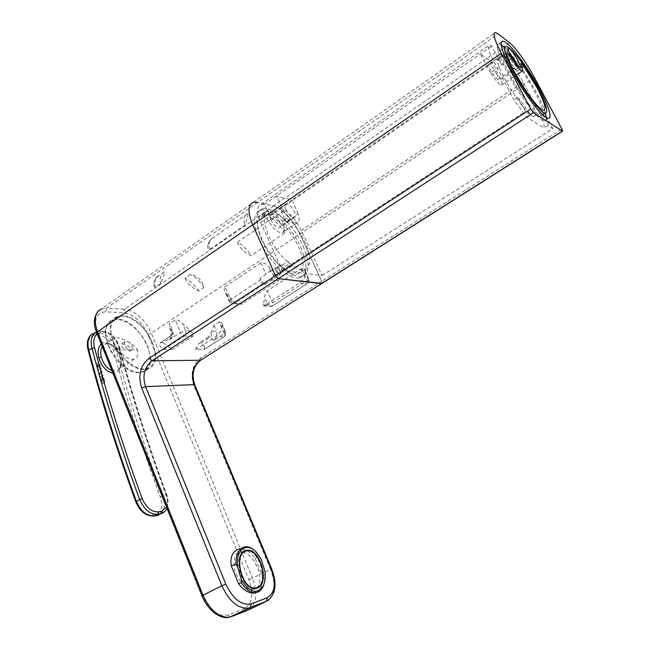 <?xml version="1.0" encoding="UTF-8"?>
<svg xmlns="http://www.w3.org/2000/svg" width="650" height="650" viewBox="0 0 650 650"><rect width="100%" height="100%" fill="white"/><g stroke="black" fill="none" stroke-linecap="round" stroke-linejoin="round"><path stroke-width="0.49" stroke-dasharray="3.25 2.44" d="M256.262 587.933C268.913 584.22 259.642 549.144 246.634 550.972L245.229 551.233M241.93 553.426C234.203 561.007 241.678 586.308 252.265 588.087M111.873 370.549L116.805 370.662C120.843 368.582 122.143 364.162 120.705 357.394L120.656 357.224C117.203 347.352 112.076 342.916 105.292 343.923L102.269 346.548M101.27 344.037C106.909 338.837 118.04 347.238 120.591 357.988C122.509 367.819 119.957 372.889 112.938 373.197M119.088 349.789L116.334 347.295C112.222 343.59 111.516 340.446 114.221 337.862C120.347 336.05 132.957 344.207 135.428 347.409L137.54 349.838L130.999 349.822C130.496 348.018 128.692 346.296 125.604 344.646L121.672 343.834C120.786 345.808 122.176 347.799 125.832 349.806L119.088 349.789C124.028 357.069 129.098 360.181 134.306 359.141C137.386 357.776 138.466 354.681 137.54 349.838M127.522 349.334L131.056 350.374C133.177 348.465 132.567 345.743 129.22 342.217L125.653 341.161C123.541 343.078 124.158 345.8 127.522 349.334M130.999 349.822L129.805 351.211L125.832 349.806M108.339 345.605C103.781 332.572 105.251 324.155 112.759 320.352C122.939 315.924 141.107 329.639 147.428 345.914C152.254 359.101 150.719 367.664 142.821 371.605C132.998 375.741 114.652 362.221 108.339 345.605M152.393 342.639C146.031 326.324 127.871 312.528 117.747 316.916C110.272 320.686 108.843 329.095 113.433 342.152C119.787 358.808 138.117 372.418 147.899 368.322C155.748 364.406 157.243 355.842 152.393 342.639M166.481 507.049C168.025 503.384 167.895 499.013 166.083 493.935C147.867 444.982 132.259 396.24 119.267 347.717C116.236 338.634 111.353 333.564 104.609 332.499L101.587 332.426L97.183 333.832M166.083 493.935L165.921 494.39C168.569 502.231 167.968 508.105 164.109 512.021M160.948 513.671C164.743 509.738 165.327 503.888 162.711 496.129C144.503 447.094 128.903 398.271 115.919 349.676C112.604 339.641 107.185 334.019 99.645 332.808L94.794 332.889L98.044 331.459L102.887 331.386C110.386 332.581 115.806 338.219 119.145 348.294C132.129 396.784 147.721 445.477 165.921 494.39L160.282 497.014C163.126 506.285 161.582 512.062 155.651 514.345L152.734 514.971C145.901 515.426 140.4 510.989 136.232 501.67C117.683 450.905 101.806 400.408 88.595 350.188C86.873 340.827 89.253 335.766 95.745 335.002L98.784 335.067C105.576 336.139 110.468 341.193 113.457 350.244C126.457 398.946 142.066 447.866 160.282 497.014M97.76 363.496L98.678 362.798L97.76 363.496L96.842 362.659L97.76 363.496M96.127 364.333L96.224 362.692L97.476 369.233L96.127 364.333M101.164 369.151L97.476 369.233L101.172 369.151L99.848 364.293L101.164 369.151M101.782 376.732L100.271 376.813L100.051 378.324L101.051 381.802L102.643 383.427L104.024 383.37L104.772 381.582L103.813 378.211L102.123 376.773L103.699 380.884L102.123 376.773L103.813 378.219L104.772 381.582L104.447 383.313L102.643 383.427L101.051 381.802L100.051 378.324L100.271 376.813L101.782 376.74L102.773 380.242L102.042 380.266L101.229 378.341L101.701 381.014L102.448 381.818L103.488 381.777L102.448 381.818L101.701 381.014L101.237 378.341L102.042 380.266L102.773 380.242L101.782 376.74M98.759 371.426L98.118 371.442L97.695 369.907L99.401 370.662L99.694 369.866L100.522 369.826L101.684 370.971L103.098 376.025L99.426 376.131L98.995 374.579L99.946 374.554L99.222 371.938L99.954 374.554L98.995 374.579L99.426 376.131L103.098 376.017L101.684 370.971L100.522 369.826L99.694 369.858L99.401 370.662L97.695 369.907L98.118 371.442L98.759 371.426M101.026 371.832L100.604 371.337L100.092 371.8L100.88 374.514L101.774 374.489L101.026 371.832L101.774 374.489L100.872 374.514L100.092 371.8L100.604 371.337L101.026 371.832M97.102 364.601L97.922 367.599L98.507 367.591L97.695 364.609L98.507 367.591L97.922 367.599L97.102 364.609M98.475 364.715L99.263 367.599L99.84 367.591L99.068 364.723L99.84 367.591L99.263 367.599L98.467 364.715M96.452 331.963L100.1 331.232L101.587 332.426M265.306 283.831L271.416 279.841L273.926 275.316L270.839 271.602L269.457 271.676L259.935 278.46L260.423 280.759C261.755 283.294 263.161 284.554 264.656 284.537L265.306 283.831L264.396 283.733L260.593 279.931L230.604 299.601L225.022 286.756C224.023 288.145 223.998 289.738 224.932 291.525L226.793 294.409L234.691 302.055L241.321 304.306L233.334 303.737L229.206 301.356L230.604 299.601L234.422 303.29L233.334 303.737L229.206 301.356L224.932 291.525M280.183 271.229C278.842 268.678 277.444 267.402 275.974 267.394C275.129 267.751 275.072 268.848 275.819 270.668C277.16 273.219 278.566 274.503 280.028 274.511C280.881 274.146 280.93 273.049 280.183 271.229L277.144 267.629C275.308 266.988 274.869 268.003 275.819 270.668C277.875 274.154 279.492 275.202 280.654 273.804L280.183 271.229M139.271 372.58C117.561 374.782 92.763 325.715 112.564 320.044L117.617 319.272C139.782 319.004 162.727 366.21 142.992 371.922L139.271 372.58M144.357 369.281C122.728 371.386 97.833 322.189 117.544 316.607L122.582 315.851C144.666 315.681 167.708 363.009 148.062 368.639L144.357 369.281M254.516 588.997L252.549 589.396C246.732 590.176 240.866 584.171 234.959 571.383C233.171 559.236 234.699 552.988 239.525 552.63L242.767 552.427M509.527 42.729L273.601 206.001L257.668 202.337L273.601 206.001C283.579 209.633 292.378 218.961 299.991 233.976L321.661 281.287L321.896 283.465L321.661 281.287L200.939 357.833C192.392 364.642 190.019 373.888 193.798 385.564L270.489 569.262L252.46 578.159L151.336 333.133L299.991 233.976C292.378 218.961 283.579 209.633 273.601 206.001L124.581 309.132L106.551 308.149L498.168 33.938M256.027 592.67C261.227 590.184 263.291 584.456 262.21 575.461L255.109 558.342C251.071 552.419 245.944 549.209 239.728 548.714L245.619 546.723M264.981 571.651L264.428 582.652M242.938 552.451C248.137 552.988 253.199 558.35 258.123 568.539C260.78 578.979 260.236 585.414 256.49 587.86M254.849 550.729L261.227 559.252M262.21 575.461L265.037 574.567M255.109 558.342L259.667 556.839M225.022 286.756L260.902 262.876C263.965 262.697 266.557 263.981 268.669 266.744L276.526 274.723C279.004 276.624 279.638 278.598 278.452 280.637L241.321 304.306M259.935 278.46L260.593 279.931M204.474 346.401L204.067 349.554L195.674 349.586L198.892 343.135L200.947 343.159L204.474 346.401M213.704 340.502L210.178 337.228C211.705 336.001 212.136 334.352 211.453 332.288L216.255 330.639C217.604 334.766 216.759 338.049 213.704 340.502L224.372 333.686L219.286 321.856L221.707 323.017L222.032 325.122L220.488 331.768L215.784 336.708L195.674 349.586M219.286 321.856L213.972 325.301L211.339 332.02M200.947 343.159L210.178 337.228L208.146 337.188L211.315 332.288M208.146 337.188L198.892 343.135M163.118 342.688L172.396 349.505L163.662 349.481L159.827 346.044L160.355 342.729L163.118 342.688L172.64 336.432L170.381 336.383C171.949 335.083 172.388 333.344 171.689 331.167L171.852 331.167C173.713 333.101 173.981 334.856 172.64 336.432M171.852 331.167L169.544 327.762L169.666 323.594L175.183 319.922C178.019 319.8 180.497 321.019 182.618 323.578L190.548 330.891C193.066 332.605 193.846 334.376 192.888 336.204L172.396 349.505M237.607 242.084C238.322 246.61 245.091 253.394 251.079 255.686L284.936 232.895C284.781 226.533 278.086 219.44 271.529 218.822L237.607 242.084C242.531 244.912 247.024 249.454 251.079 255.686M247.422 213.785C248.495 214.207 247.609 218.018 244.757 225.225L209.552 249.608C207.903 249.015 207.374 247.609 207.959 245.375C208.122 243.043 209.641 240.63 212.509 238.152L247.422 213.785C244.286 215.207 243.401 219.018 244.757 225.225M263.469 304.184L263.713 305.906L264.542 305.467L299.569 283.026L304.135 278.094L305.045 271.586L304.671 269.848C304.241 268.515 303.241 268.06 301.673 268.483L267.256 290.786C265.428 293.158 264.574 295.433 264.696 297.611L263.469 304.184L267.751 304.501L264.696 297.611M185.104 278.094C186.062 282.311 192.855 288.73 198.64 290.981L203.881 287.454C203.523 281.523 196.739 274.983 190.352 274.495L185.104 278.094C190.157 280.654 194.667 284.952 198.64 290.981M155.196 287.251C153.847 286.821 153.408 285.634 153.871 283.692C154.066 280.987 155.74 278.273 158.917 275.543L164.426 271.7C164.832 272.537 163.556 276.469 160.615 283.498L155.196 287.251C154.229 281.125 155.521 277.184 159.071 275.429M276.746 270.359L276.876 267.654L277.834 267.849L280.345 270.822L280.735 272.951L280.215 273.536C279.012 273.52 277.851 272.464 276.746 270.359M280.475 266.443L260.634 222.316C256.506 212.314 256.677 206.318 261.129 204.336L264.428 204.344L271.627 219.018C269.547 215.548 267.548 213.842 265.614 213.907L264.81 214.817C263.583 220.041 264.916 227.094 268.799 235.958C277.014 254.898 296.026 272.374 304.533 269.449C311.293 266.427 311.504 257.457 305.167 242.556C301.267 234.195 296.173 226.728 289.9 220.163L286.496 218.376C285.545 218.757 285.431 219.984 286.154 222.048L280.264 207.968C288.218 210.868 295.271 218.376 301.421 230.482L322.108 275.567L284.619 270.684L284.456 268.141C283.343 266.029 282.189 264.973 280.987 264.956L280.475 266.443L288.299 261.308L289.421 263.786L281.588 268.913L283.132 270.489L282.246 270.376L281.588 268.913M509.072 52.179L507.39 51.244C507.032 51.837 507.642 53.658 509.226 56.712C512.046 61.758 514.459 65.049 516.482 66.593L516.888 64.732M496.616 73.864C493.448 68.226 490.88 64.959 488.922 64.058C488.085 64.236 488.564 66.105 490.36 69.647C493.545 75.311 496.113 78.585 498.062 79.479C498.899 79.284 498.42 77.415 496.616 73.864M270.952 220.017C269.571 216.702 269.62 214.719 271.091 214.053C273.951 214.094 276.746 216.678 279.476 221.78C280.865 225.103 280.824 227.102 279.338 227.776C276.486 227.727 273.691 225.144 270.952 220.017M285.967 209.731C284.562 206.399 284.57 204.417 286.008 203.783C288.811 203.881 291.598 206.505 294.352 211.648C295.774 214.988 295.758 216.978 294.312 217.62C291.517 217.523 288.738 214.89 285.967 209.731M261.804 216.897C262.584 214.069 264.127 212.306 266.435 211.616C271.96 210.478 278.809 213.988 286.975 222.146L283.562 220.374C282.604 220.756 282.49 221.983 283.205 224.047C284.903 228.93 284.594 231.847 282.279 232.789C277.948 232.928 273.398 229.019 268.629 221.073C266.557 217.604 264.55 215.906 262.616 215.979L261.804 216.897L264.81 214.817M261.934 240.614C255.921 225.891 256.189 217.076 262.73 214.175C271.716 211.023 290.485 228.532 298.561 246.919C304.85 261.787 304.566 270.766 297.724 273.845C289.128 276.843 270.083 259.496 261.934 240.614M490.669 72.703L480.374 53.942L492.123 62.108L500.793 79.462C502.296 83.135 502.483 85.012 501.361 85.093C499.021 84.362 495.462 80.226 490.669 72.703L502.019 64.943C499.931 61.644 498.371 59.816 497.356 59.451L497.096 60.288C497.973 64.488 500.419 70.452 504.457 78.187C514.004 96.598 529.644 116.772 533.951 116.577C537.192 115.838 535.113 108.29 527.719 93.925L526.784 92.178M516.262 75.043L514.621 72.694L522.104 67.641M502.101 49.132C498.997 50.042 501.353 58.134 509.145 73.409C519.683 93.649 536.77 115.871 541.369 115.724L542.791 114.985M542.888 114.749C543.579 111.077 540.727 103.147 534.332 90.951C524.071 71.378 507.236 49.181 502.312 49.14L506.114 46.516M545.407 113.238C543.782 107.762 540.719 100.766 536.201 92.251C527.02 74.88 513.126 54.958 504.733 47.361M501.109 44.574L499.094 43.81C495.137 44.419 497.77 53.788 506.992 71.914C519.236 95.436 539.077 121.217 544.383 121.03C545.829 121.176 546.471 120.088 546.309 117.747M300.828 247.309C307.954 264.144 307.637 274.316 299.877 277.81C290.168 281.19 268.596 261.576 259.366 240.167C252.598 223.527 252.899 213.566 260.268 210.291C270.473 206.716 291.688 226.541 300.828 247.309M303.022 245.863C310.164 262.714 309.871 272.878 302.136 276.356C292.467 279.711 270.912 260.049 261.658 238.615C254.865 221.959 255.141 212.006 262.486 208.756C272.651 205.205 293.857 225.079 303.022 245.863M508.877 60.255L502.019 64.943L491.636 46.101L489.434 45.037C486.98 45.468 488.483 51.058 493.935 61.799L513.906 99.783L526.898 117.431L544.18 128.026C544.342 125.775 543.619 122.33 541.994 117.707L523.193 82.241C515.872 68.989 509.186 59.751 503.141 54.527L511.924 71.931L511.623 69.574L514.621 72.694M248.869 579.702L252.46 578.159C258.107 594.173 256.514 604.882 247.682 610.269C246.334 610.716 245.261 610.163 244.473 608.595C252.468 603.777 253.931 594.141 248.869 579.702L147.818 334.319C141.773 321.685 133.729 314.494 123.703 312.748L105.666 311.846L106.551 308.149L101.619 308.88L253.411 202.345L257.668 202.337M534.438 77.586L299.991 233.976L321.661 281.287L561.868 128.993M283.132 270.489L290.964 265.379L292.443 265.582L284.619 270.684M282.246 270.376L525.403 111.442L517.879 97.151L513.906 99.783M517.879 97.151L530.855 114.855L525.403 111.442M530.855 114.855L526.898 117.431M322.108 275.567L552.817 128.619L547.983 125.596L544.18 128.026M289.421 263.786L288.299 261.308M264.428 204.344L491.636 46.101M280.264 207.968L292.061 199.843L276.429 195.991L283.701 210.738C288.511 218.757 293.036 222.731 297.277 222.674C299.536 221.772 299.788 218.879 298.049 213.972L283.205 224.047M298.049 213.972L292.061 199.843L503.141 54.527M547.983 125.596C548.129 123.354 547.373 119.917 545.732 115.294L552.817 128.619M545.732 115.294L541.994 117.707M500.793 79.462L521.292 65.585M283.701 210.738L268.629 221.073M292.443 265.582L290.964 265.379M120.591 357.988L120.136 357.858L120.705 357.394M157.048 515.491L155.651 514.345M154.131 516.124L152.734 514.971M135.761 501.662L136.232 501.67M88.091 350.033L88.595 350.188M95.745 335.002L96.411 332.849L100.1 331.232L103.131 331.305L104.609 332.499M98.784 335.067L99.45 332.922L103.131 331.305C111.223 332.662 116.748 338.171 119.714 347.839L113.457 350.244M119.267 347.717L119.714 347.839C132.697 396.329 148.298 445.031 166.506 493.943C168.391 498.859 168.537 503.62 166.952 508.227M244.473 608.595L228.126 614.908C218.262 616.972 209.763 610.553 202.621 595.644L97.565 333.149C93.299 319.702 95.997 312.601 105.666 311.846M271.57 568.628L270.489 569.262C275.673 583.074 275.129 593.279 268.856 599.885M147.818 334.319L151.336 333.133C144.625 319.118 135.712 311.123 124.581 309.132L123.703 312.748M200.939 357.833L200.939 360.002M193.798 385.564L194.683 384.605M96.793 332.849L97.565 333.149M201.987 595.798L202.621 595.644M230.295 616.801L228.126 614.908M226.793 294.409L229.954 301.706L234.691 302.055M242.653 303.883L234.422 303.29L264.396 283.733M271.416 279.841L278.452 280.637M276.526 274.723L273.561 274.357M270.839 271.602L268.669 266.744M260.902 262.876L266.053 274.446M204.067 349.554L224.023 336.83C225.761 335.684 226.306 334.141 225.648 332.183L224.372 333.686L224.023 336.83L203.678 349.619M221.707 323.017L225.648 332.183L224.941 331.898C225.623 333.986 225.193 335.644 223.649 336.879L215.784 336.708M222.032 325.122L224.941 331.898L220.488 331.768M213.972 325.301L216.255 330.639M163.662 349.481L184.299 336.009L180.464 332.507L169.39 339.771L169.894 336.456L160.843 342.656M192.888 336.204L184.299 336.009C185.9 334.701 186.347 332.946 185.632 330.744L180.464 332.507L175.183 319.922M169.39 339.771C172.559 337.163 173.444 333.661 172.039 329.274L170.82 330.817L171.576 330.874M172.039 329.274L169.666 323.594M190.548 330.891L185.632 330.744L182.618 323.578M284.936 232.895C280.832 226.525 276.364 221.837 271.529 218.822M209.552 249.608C208.349 243.433 209.398 239.566 212.704 238.006M299.569 283.026L306.808 283.847L272.415 305.979L272.61 302.843L307.231 280.711L308.783 278.882L308.23 278.59C308.977 280.751 308.506 282.506 306.808 283.847L307.231 280.711L301.673 268.483M264.542 305.467L272.058 306.012L271.001 306.426L267.751 304.501L272.61 302.843L267.256 290.786M305.045 271.586L308.23 278.59L304.135 278.094M203.881 287.454C199.899 281.401 195.39 277.087 190.352 274.495M164.426 271.7C160.891 273.431 159.624 277.363 160.615 283.498M289.9 220.163L286.975 222.146M497.096 60.288L506.716 53.674M260.634 222.316L493.935 61.799M301.421 230.482L521.162 83.598M521.625 83.289L523.193 82.241M246.634 550.972L247.382 550.721M134.306 359.141L116.805 370.662C117.967 370.435 122.192 368.534 120.136 357.858C117.284 350.269 113.766 345.727 109.59 344.224C107.201 343.558 105.763 343.46 105.292 343.923L114.221 337.862M129.805 351.211L131.056 350.374M117.747 316.916L112.759 320.352M147.899 368.322L142.821 371.605M121.672 343.834L125.653 341.161M91.886 334.165L94.803 332.889M269.457 271.676L275.974 267.394M117.544 316.607L112.564 320.044M252.549 589.396L255.239 588.551M98.264 311.171L101.619 308.88M240.979 552.362L244.124 551.306M256.555 552.378L256.019 551.907M148.062 368.639L142.992 371.922M264.656 284.537L280.028 274.511M169.544 327.762L170.82 330.817C171.267 334.197 170.958 336.082 169.894 336.456L160.355 342.729M207.959 245.375C208.488 241.93 210.007 239.525 212.509 238.152M304.671 269.848L308.783 278.882C309.514 280.946 308.969 282.596 307.149 283.831L272.415 305.979L271.001 306.426L263.713 305.906M153.871 283.692C154.497 279.654 156.179 276.941 158.917 275.543M277.834 267.849L277.144 267.629M280.987 264.956L276.876 267.654M507.39 51.244L507.942 48.685M488.922 64.058L507.642 51.163M286.008 203.783L271.091 214.053M266.435 211.616L262.73 214.175M533.951 116.577L543.587 110.329M541.369 115.724L542.685 114.879M499.094 43.81L501.239 42.323M299.877 277.81L302.136 276.356M253.411 202.345L495.406 32.5M260.268 210.291L262.486 208.756M544.383 121.03L548.259 118.536M261.129 204.336L489.434 45.037M497.356 59.451L506.691 53.032M511.623 69.574L520.707 63.408M501.361 85.093L516.165 75.108M304.533 269.449L297.724 273.845M286.496 218.376L283.562 220.374M297.277 222.674L282.279 232.789M265.614 213.907L262.616 215.979M294.312 217.62L279.338 227.776M498.062 79.479L516.856 66.739M516.482 66.593L519.423 67.194M292.159 265.736L280.215 273.536M280.735 272.951L280.654 273.804"/><path stroke-width="0.97" d="M257.026 587.697C269.669 583.984 260.382 548.892 247.382 550.721L245.984 550.981C233.098 553.597 241.881 589.729 255.149 588.071L257.026 587.697M245.229 551.233L241.93 553.426M252.265 588.087L256.262 587.933M102.269 346.548C100.653 349.334 100.336 352.877 101.327 357.167L101.376 357.354C103.382 363.984 106.876 368.379 111.873 370.549M112.938 373.197C106.356 371.67 101.636 366.527 98.776 357.752C97.337 351.561 98.166 346.986 101.27 344.037M97.183 333.832C93.933 336.692 93.039 341.283 94.494 347.579C107.705 397.621 123.589 447.931 142.139 498.501C146.347 507.853 151.84 512.298 158.616 511.843L161.525 511.225L166.481 507.049M164.109 512.021L161.192 513.549L157.958 514.247C150.418 514.776 144.3 509.827 139.612 499.427C121.046 448.736 105.154 398.32 91.934 348.164C90.171 340.031 91.683 334.636 96.452 331.963M94.794 332.889C88.847 334.799 86.799 340.364 88.644 349.594C101.871 399.856 117.764 450.401 136.338 501.215C140.993 511.582 147.111 516.506 154.692 515.986L157.934 515.279L160.948 513.671M239.728 548.714C232.724 550.956 229.905 556.668 231.27 565.858L238.542 583.635C243.352 589.94 248.373 593.117 253.614 593.158L256.027 592.67M264.428 582.652L263.25 586.267C261.885 589.282 259.984 591.256 257.546 592.199L255.166 592.67C250.217 592.67 245.635 589.355 241.434 582.717L241.377 579.702C249.86 592.987 257.238 594.872 263.494 585.341C265.119 581.547 265.614 576.981 264.981 571.651L261.227 559.252L256.555 552.378C252.663 548.299 248.812 546.739 244.993 547.706C239.241 550.006 236.754 556.384 237.534 566.824L235.942 564.322C235.869 554.816 238.542 549.047 243.961 547.024L245.619 546.723C248.698 546.561 251.769 547.893 254.849 550.729M238.542 583.635L241.434 582.717M245.838 550.509C232.627 553.183 241.629 590.257 255.239 588.551L257.173 588.169C270.132 584.35 260.601 548.372 247.276 550.249L245.838 550.509M501.312 53.333L252.688 224.803L275.478 275.73L278.346 278.639L275.478 275.73L252.688 224.803C247.585 212.322 247.829 204.839 253.411 202.345C247.829 204.839 247.585 212.322 252.688 224.803L97.557 331.793L203.003 595.189L221.869 585.796L141.7 388.001C137.759 375.473 140.237 365.56 149.126 358.256L530.749 109.013L501.312 53.333C494.439 39.877 492.464 32.931 495.406 32.5L498.168 33.938L509.527 42.729C515.312 47.068 526.963 63.456 534.438 77.586L561.868 128.993L562.534 131.194L533.439 112.702L152.027 360.807C144.292 367.136 142.139 375.749 145.567 386.636L225.81 584.114C233.09 599.194 241.572 605.759 251.249 603.817L267.248 597.699C275.031 592.954 276.315 583.302 271.091 568.734L194.106 384.434C190.816 374.246 192.888 366.178 200.338 360.246L152.027 360.807L149.126 358.256M257.668 202.337L253.411 202.345M200.939 360.002L321.896 283.465L278.346 278.639L321.384 283.644L562.38 131.129M256.49 587.86L254.516 588.997M241.377 579.702L237.534 566.824M231.27 565.858L235.942 564.322M510.38 54.844C508.398 51.025 507.634 48.758 508.081 48.027C510.071 48.368 513.329 52.496 517.871 60.426C520.471 65.512 520.991 67.771 519.423 67.194C516.921 65.268 513.906 61.149 510.38 54.844M516.888 64.732L515.255 61.165L509.072 52.179M537.038 87.758L523.908 66.414L520.942 63.253L521.292 65.585C522.86 69.266 523.12 71.102 522.088 71.118C519.886 70.273 516.384 66.04 511.566 58.411C509.478 55.096 507.934 53.235 506.943 52.853L506.716 53.674C507.658 57.842 510.161 63.814 514.239 71.565C523.884 90.041 539.443 110.403 543.587 110.329C546.691 109.688 544.513 102.164 537.038 87.758M526.784 92.178L516.262 75.043M513.077 70.744C523.656 91.008 540.711 113.319 545.244 113.222C548.641 112.515 546.252 104.268 538.062 88.481C527.759 68.892 510.965 46.613 506.114 46.516C502.751 47.011 505.074 55.087 513.077 70.744M539.914 89.797C527.995 67.145 508.544 41.308 502.881 41.178C498.989 41.73 501.678 51.082 510.941 69.233C523.234 92.788 543.034 118.666 548.259 118.536C552.207 117.691 549.429 108.111 539.914 89.797M504.733 47.361L501.109 44.574M530.749 109.013L533.439 112.702M546.309 117.747L545.407 113.238M98.776 357.752L101.327 357.167M161.525 511.225L160.867 513.622L157.048 515.491M158.616 511.843L157.958 514.247L154.131 516.124M142.139 498.501L135.761 501.662C140.043 511.794 146.339 516.579 154.643 516.011L157.934 515.279M94.494 347.579L88.091 350.049C101.311 400.311 117.203 450.848 135.761 501.662M562.534 131.194L200.614 360.206C193.399 366.039 191.417 374.173 194.683 384.605L145.567 386.636L141.7 388.001M247.682 610.269L266.207 601.437L250.193 607.644L231.384 616.631L247.682 610.269M268.856 599.885L266.207 601.437L248.349 608.173C237.965 608.733 229.141 601.274 221.869 585.796L225.81 584.114M101.619 308.88C94.786 312.382 93.429 320.011 97.557 331.793L96.793 332.849L201.987 595.798L203.003 595.189C210.153 610.521 218.985 617.849 229.507 617.175L230.295 616.801M194.683 384.605L271.57 568.628L271.091 568.734M271.57 568.628C277.452 584.147 275.771 595.018 266.516 601.25L267.248 597.699M201.987 595.798C207.196 609.684 220.301 619.84 229.507 617.175L250.51 607.457L251.249 603.817M522.104 67.641L523.908 66.414M521.162 83.598L521.625 83.289M508.877 60.255L511.566 58.411M254.386 588.307L255.149 588.071M157.926 515.279L161.192 513.549C163.638 512.866 165.563 511.087 166.952 508.227M88.091 350.033C86.369 342.842 87.636 337.553 91.886 334.165M253.614 593.158L255.166 592.67M96.793 332.849C93.161 324.041 93.649 316.818 98.264 311.171M263.494 585.341L263.25 586.267M244.124 551.306L247.276 550.249M507.942 48.685L508.081 48.027M542.685 114.879L545.244 113.222M501.239 42.323L502.881 41.178M516.165 75.108L522.088 71.118"/></g></svg>
